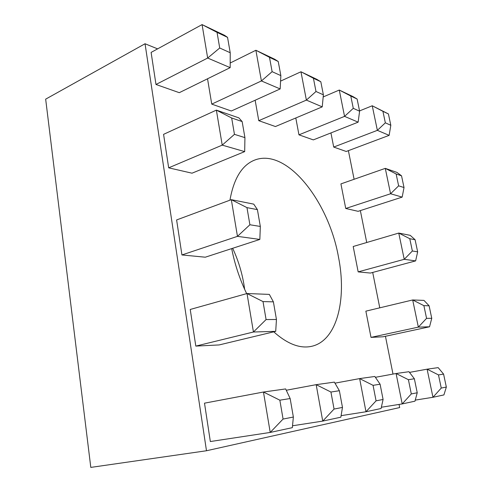 <?xml version="1.0" encoding="UTF-8"?>
<svg xmlns="http://www.w3.org/2000/svg" width="492" height="492" viewBox="0 0 492 492"><rect width="100%" height="100%" fill="white"/><g stroke="black" fill="none" stroke-linecap="round" stroke-linejoin="round"><path stroke-width="0.74" d="M232.661 248.288C238.048 259.807 241.8 271.855 243.921 284.413L244.653 289.358M229.948 200.176C233.78 178.584 241.935 165.25 254.401 160.183C286.658 147.2 328.736 201.363 338.478 257.027C346.971 299.284 337.069 340.821 311.553 346.331C299.985 348.846 287.383 344.006 273.737 331.823M195.81 346.097L219.161 344.935L275.711 331.35L253.442 332.008L195.81 346.097L190.232 309.462L247.009 293.527L269.333 294.394L273.392 301.848L263.017 301.59L266.086 319.56L276.449 319.486L273.392 301.848M181.935 254.954L205.293 257.199L259.844 239.432L237.458 236.351L181.935 254.954L176.61 219.942L231.326 199.666L253.749 204.137L257.408 209.623L246.972 207.63L249.899 224.764L260.323 226.449L257.408 209.623M168.676 167.833L192.015 173.19L244.684 151.616L222.218 145.128L168.676 167.833L163.578 134.347L216.369 110.122L238.86 117.877L242.144 121.555L231.664 117.988L234.456 134.347L244.93 137.631L242.144 121.555M155.982 84.476L179.291 92.68L230.182 67.638L207.667 58.044L155.982 84.476L151.105 52.41L202.077 24.6L224.61 35.35L227.55 37.374L217.046 32.374L219.715 48.001L230.219 52.742L227.55 37.374M258.767 120.675L275.434 126.542L322.235 106.862L306.381 100.104L258.767 120.675L255.139 100.245M333.705 147.065L346.208 151.475L389.135 135.362L377.364 130.349L333.705 147.065L330.932 132.92M246.658 293.626C239.782 279.394 234.789 264.388 231.677 248.601M399.055 404.43L399.682 407.567L206.486 450.752L145.042 43.751L157.6 48.868M348.385 150.657L354.105 179.285M360.353 210.601L366.724 242.507M372.702 272.439L379.769 307.832M385.445 336.276L392.991 374.074M298.958 134.833L313.324 139.888L358.139 122.157L344.554 116.37L298.958 134.833L295.797 117.982M211.745 104.113L231.314 111.007L280.169 88.935L261.412 80.946L211.745 104.113L207.538 78.781M345.741 208.479L358.121 211.32L402.167 197.114L390.574 193.762L345.741 208.479L340.919 183.897L385.285 168.369L396.952 172.397L401.534 175.81L396.128 173.965L398.631 185.847L404.024 187.538L401.534 175.81M358.17 271.879L370.408 273.06L415.629 260.889L404.227 259.321L358.17 271.879L353.194 246.498L398.76 233.067L410.242 235.354L415.088 239.721L409.774 238.706L412.364 250.988L417.659 251.843L415.088 239.721M371.005 337.383L383.09 336.78L429.541 326.786L418.348 327.118L371.005 337.383L365.863 311.153L412.69 299.96L423.969 300.397L429.098 305.784L423.883 305.655L426.564 318.355L431.761 318.318L429.098 305.784M204.5 403.163L210.342 441.539L270.219 432.437L263.466 392.026L204.5 403.163M206.486 450.752L90.799 467.4L45.664 99.15L145.042 43.751M385.347 122.822L390.82 125.294L388.416 113.935L382.924 111.321L385.347 122.822L377.364 130.349L372.247 105.774L359.547 110.909M382.924 111.321L372.247 105.774L388.416 113.935M390.82 125.294L389.135 135.362M353.281 108.332L359.603 111.192L357.118 99.04L350.778 96.026L353.281 108.332L344.554 116.37L339.277 90.048L323.183 96.949M350.778 96.026L339.277 90.048L352.924 96.555L357.118 99.04M315.999 91.494L323.385 94.827L320.821 81.764L313.422 78.246L315.999 91.494L306.381 100.104L300.963 71.77L280.569 81.118M313.422 78.246L300.963 71.77L316.873 79.36L320.821 81.764M272.119 71.672L280.858 75.62L278.232 61.494L269.487 57.33L272.119 71.672L261.412 80.946L255.883 50.264L230.195 63.013M269.487 57.33L255.883 50.264L274.677 59.231L278.232 61.494M219.715 48.001L207.667 58.044L202.077 24.6L217.046 32.374M398.631 185.847L390.574 193.762L385.285 168.369L396.128 173.965M234.456 134.347L222.218 145.128L216.369 110.122L231.664 117.988M412.364 250.988L404.227 259.321L398.76 233.067L409.774 238.706M249.899 224.764L237.458 236.351L231.326 199.666L246.972 207.63M426.564 318.355L418.348 327.118L412.69 299.96L423.883 305.655M266.086 319.56L253.442 332.008L247.009 293.527L263.017 301.59M446.336 387.063L443.587 374.104L438.483 374.916L441.256 388.059L446.336 387.063L443.919 394.922L432.96 397.284L427.105 369.172L409.492 372.395M438.483 374.916L427.105 369.172L438.163 367.629L443.587 374.104M441.256 388.059L432.96 397.284L415.254 400.119M417.234 392.77L414.362 378.76L408.409 379.707L411.3 393.932L417.234 392.77L414.971 401.171L402.192 403.932L396.091 373.508L375.396 377.309M408.409 379.707L396.091 373.508L408.969 371.706L414.362 378.76M411.3 393.932L402.192 403.932L381.355 407.241M383.09 399.461L380.101 384.215L373.065 385.334L376.079 400.832L383.09 399.461L381.079 408.495L365.98 411.755L359.64 378.594L334.972 383.157M373.065 385.334L359.64 378.594L374.83 376.472L380.101 384.215M376.079 400.832L365.98 411.755L341.104 415.66M342.475 407.419L339.369 390.703L330.932 392.044L334.056 409.067L342.475 407.419L340.851 417.185L322.74 421.097L316.172 384.664L286.27 390.248M330.932 392.044L316.172 384.664L334.369 382.124L339.369 390.703M334.056 409.067L322.74 421.097L292.519 425.777M279.85 400.18L263.466 392.026L285.649 388.926L290.157 398.538L279.85 400.18L283.072 419.055L293.361 417.038L290.157 398.538M293.361 417.038L292.34 427.659L270.219 432.437L283.072 419.055M359.603 111.192L358.139 122.157M323.385 94.827L322.235 106.862M280.858 75.62L280.169 88.935M230.219 52.742L230.182 67.638M404.024 187.538L402.167 197.114M244.93 137.631L244.684 151.616M417.659 251.843L415.629 260.889M260.323 226.449L259.844 239.432M431.761 318.318L429.541 326.786M276.449 319.486L275.711 331.35"/></g></svg>
